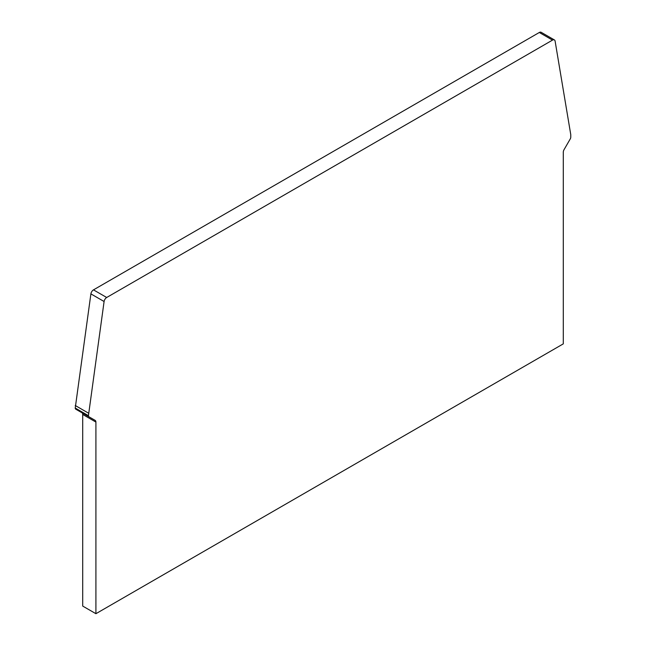 <?xml version="1.0" encoding="UTF-8"?>
<svg xmlns="http://www.w3.org/2000/svg" width="646" height="646" viewBox="0 0 646 646"><rect width="100%" height="100%" fill="white"/><g stroke="black" fill="none" stroke-linecap="round" stroke-linejoin="round"><path stroke-width="0.97" d="M95.14 420.368L88.946 416.799A2.487 1.437 -60 0 1 88.437 415.661L104.095 301.512A3.731 2.156 -60 0 1 106.695 297.491L552.508 40.109A3.731 2.156 -60 0 1 554.373 39.923A3.731 2.156 -60 0 1 555.124 41.215L570.765 134.643L570.765 137.186A2.487 1.437 -60 0 1 570.257 138.922L564.063 149.646A3.731 2.156 120 0 0 563.288 152.246L563.288 343.866L95.915 613.7L95.915 422.08A3.731 2.156 120 0 0 95.14 420.368L81.937 412.746A3.731 2.156 120 0 1 82.712 414.457L82.712 606.077L95.915 613.7M75.743 409.176L88.946 416.799L75.743 409.176A2.487 1.437 -60 0 1 75.235 408.038L90.892 293.89A3.731 2.156 -60 0 1 93.492 289.868L539.305 32.486A3.731 2.156 -60 0 1 541.17 32.3L554.373 39.923M88.437 413.117L75.235 405.494M552.508 40.109L539.305 32.486M95.915 422.08L82.712 414.457M88.437 415.661L75.235 408.038M104.095 301.512L90.892 293.89M106.695 297.491L93.492 289.868"/></g></svg>
